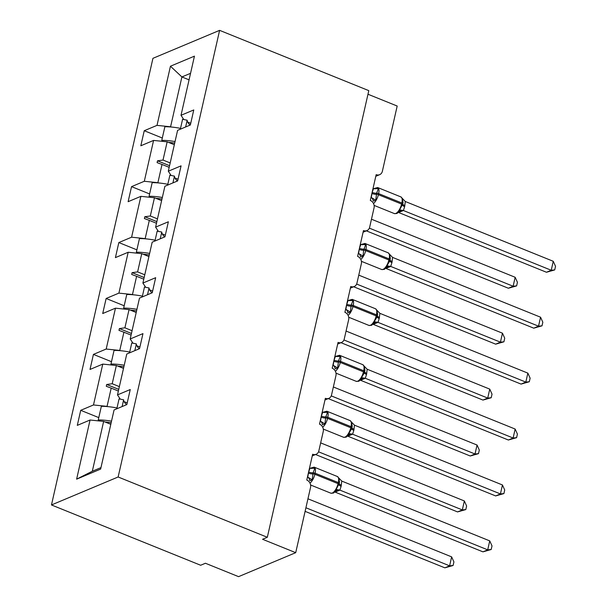 <?xml version="1.0" encoding="UTF-8"?>
<svg xmlns="http://www.w3.org/2000/svg" width="607" height="607" viewBox="0 0 607 607"><rect width="100%" height="100%" fill="white"/><g stroke="black" fill="none" stroke-linecap="round" stroke-linejoin="round"><path stroke-width="0.91" d="M51.466 504.956L200.651 565.254L205.416 563.25L238.566 576.65L295.715 552.673L262.565 539.274L267.323 537.278L368.798 90.64L219.613 30.35L152.941 58.325L51.466 504.956L118.137 476.988L219.613 30.35M367.979 94.237L397.19 106.035L382.364 171.273A5.865 4.977 -112.8 0 1 379.663 174.672A5.865 4.977 -112.8 0 1 376.173 174.641L370.308 200.454A5.865 4.977 67.2 0 1 374.056 207.837L369.663 227.193A5.865 4.977 -112.8 0 1 366.954 230.592A5.865 4.977 -112.8 0 1 363.464 230.561L357.606 256.374A5.865 4.977 67.2 0 1 361.355 263.757L356.954 283.112A5.865 4.977 -112.8 0 1 354.253 286.512A5.865 4.977 -112.8 0 1 350.763 286.481L344.897 312.294A5.865 4.977 67.2 0 1 348.653 319.677L344.252 339.032A5.865 4.977 -112.8 0 1 341.551 342.431A5.865 4.977 -112.8 0 1 338.061 342.401L332.196 368.206A5.865 4.977 67.2 0 1 335.944 375.596L331.551 394.952A5.865 4.977 -112.8 0 1 328.842 398.351A5.865 4.977 -112.8 0 1 325.352 398.321L319.487 424.126A5.865 4.977 67.2 0 1 323.243 431.516L318.842 450.872A5.865 4.977 -112.8 0 1 316.141 454.271A5.865 4.977 -112.8 0 1 312.651 454.241L306.785 480.046A5.865 4.977 67.2 0 1 310.534 487.436L295.715 552.673M107.659 406.607L107.06 406.364L111.202 388.131L118.365 391.029M98.782 417.616L80.723 410.317L93.486 404.96L107.06 406.364M80.723 410.317L77.301 425.37L90.064 420.014L76.626 479.158L100.633 469.09L114.07 409.945L126.833 404.588L130.255 389.535L117.492 394.891L126.772 354.025L139.534 348.668L142.956 333.615L130.194 338.972L139.481 298.105L152.243 292.749L155.665 277.695L142.895 283.052L152.182 242.185L164.945 236.829L168.367 221.775L155.604 227.132L164.884 186.266L177.654 180.916L181.068 165.855L168.306 171.212L177.593 130.346L190.355 124.996L193.777 109.943L181.015 115.292L194.452 56.148L170.446 66.216L157.008 125.368L170.582 126.772L181.903 76.945L170.446 66.216M120.292 399.14L117.492 394.891M124.132 401.652L127.22 402.896M120.361 350.687L119.761 350.444L123.904 332.219L131.074 335.11M111.491 361.696L93.432 354.397L106.195 349.04L119.761 350.444M133.001 343.221L130.194 338.972M136.833 345.732L139.921 346.984M133.062 294.767L132.47 294.524L136.613 276.299L143.776 279.19M124.192 305.776L106.134 298.477L118.896 293.12L132.47 294.524M145.703 287.301L142.895 283.052M149.542 289.812L152.623 291.064M145.771 238.847L145.172 238.612L149.314 220.379L156.477 223.27M136.894 249.856L118.835 242.557L131.598 237.2L145.172 238.612M158.404 231.381L155.604 227.132M162.244 233.892L165.332 235.144M158.473 182.927L157.881 182.692L162.023 164.459L169.186 167.35M149.603 193.936L131.544 186.637L144.307 181.281L157.881 182.692M171.113 175.469L168.306 171.212M174.945 177.972L178.033 179.224M171.182 127.015L170.582 126.772M157.008 125.368L144.246 130.717L140.824 145.771L153.586 140.422L167.16 141.826L163.017 160.058L157.501 160.817L157.099 162.615L162.023 164.459M162.304 138.017L144.246 130.717M183.815 119.549L181.015 115.292M187.654 122.06L190.742 123.304M90.064 420.014L103.638 421.417L110.808 424.316M93.486 404.96L102.773 364.094L90.011 369.451L93.432 354.397M102.773 364.094L116.347 365.497L123.509 368.396M106.195 349.04L115.474 308.174L102.712 313.531L106.134 298.477M115.474 308.174L129.048 309.585L136.211 312.476M118.896 293.12L128.183 252.254L115.413 257.611L118.835 242.557M128.183 252.254L141.75 253.665L148.92 256.556M131.598 237.2L140.885 196.342L128.123 201.691L131.544 186.637M140.885 196.342L154.459 197.745L161.621 200.636M144.307 181.281L153.586 140.422M119.367 386.629L112.204 383.73L116.347 365.497M112.204 383.73L106.688 384.497L106.278 386.287L111.202 388.131M132.068 330.709L124.905 327.81L129.048 309.585M124.905 327.81L119.389 328.577L118.98 330.367L123.904 332.219M144.777 274.789L137.614 271.898L141.75 253.665M137.614 271.898L132.091 272.657L131.689 274.447L136.613 276.299M157.479 218.869L150.316 215.978L154.459 197.745M150.316 215.978L144.8 216.737L144.39 218.535L149.314 220.379M170.188 162.949L163.017 160.058M174.33 144.724L167.16 141.826M189.065 79.843L181.903 76.945L190.552 73.318M76.626 479.158L92.317 471.244L103.638 421.417M118.137 476.988L267.323 537.278M92.317 471.244L100.967 467.618M169.565 165.696L157.501 160.817M156.856 221.616L144.8 216.737M144.155 277.528L132.091 272.657M131.446 333.448L119.389 328.577M118.744 389.368L106.688 384.497M366.355 230.85L508.37 288.242L513.127 286.238L515.168 277.278L371.476 219.21M515.168 277.278L517.437 282.308L516.618 285.889L513.127 286.238L369.36 228.141M516.618 285.889L508.37 288.242M180.522 128.388A31.276 10.645 -167.2 0 0 164.869 126.734L161.773 140.354L163.063 141.401M175.044 141.56A31.276 10.645 -167.2 0 0 161.773 140.354M174.687 143.138A26.587 9.052 -167.2 0 0 168.564 142.387M374.997 188.883A4.302 2.959 82.8 0 0 376.294 188.003L378.373 188.701L376.598 193.231L375.748 200.264L373.313 201.107A4.302 2.959 82.8 0 0 371.279 197.563L372.144 192.404L373.525 188.656L373.032 188.458M553.265 261.291L555.534 266.329L554.722 269.91L546.467 272.255L551.232 270.259L553.265 261.291L405.294 201.494L404.641 206.706A4.302 1.464 -167.2 0 1 402.54 204.893A1.958 0.668 12.8 0 0 401.584 204.066A8.407 3.399 -68 0 1 395.741 213.489A8.407 3.399 -68 0 1 394.345 213.573L396.902 213.497L399.3 211.608L399.603 209.908L402.79 203.815L403.04 202.381L402.282 198.504M546.467 272.255L398.496 212.458M554.722 269.91L551.232 270.259L403.405 210.515L398.647 212.511M404.641 206.706L403.405 210.515M375.748 200.264L371.492 197.616M371.894 193.474A4.302 1.464 -167.2 0 0 376.355 194.308A1.958 0.668 12.8 0 1 378.381 194.688L401.584 204.066L401.834 202.988A8.407 3.399 -68 0 0 400.886 196.911L377.675 187.533L373.533 188.656L378.373 188.701M399.603 209.908L403.253 210.454M402.229 198.345L405.294 201.494M190.143 125.08A26.587 9.052 12.8 0 1 187.176 120.216L182.586 119.298L180.34 129.2M187.176 120.216L185.636 126.977M362.288 244.803A4.302 2.959 82.8 0 0 363.585 243.923L365.672 244.621L363.646 250.228L363.039 256.184L360.611 257.027A4.302 2.959 82.8 0 0 358.578 253.483L359.435 248.316L360.824 244.568L360.33 244.378M540.564 317.211L542.833 322.249L542.013 325.822L533.765 328.175L538.523 326.171L540.564 317.211L392.592 257.406L391.94 262.626A4.302 1.464 -167.2 0 1 389.838 260.813A1.958 0.668 12.8 0 0 388.882 259.978A8.407 3.399 -68 0 1 383.04 269.409A8.407 3.399 -68 0 1 381.636 269.493L384.201 269.417L386.598 267.528L386.894 265.828L389.838 260.813L390.331 258.301L389.573 254.424M533.765 328.175L385.786 268.377M542.013 325.822L538.523 326.171L390.703 266.435L385.938 268.431M391.94 262.626L390.703 266.435M363.039 256.184L358.783 253.536M359.192 249.394A4.302 1.464 -167.2 0 0 363.646 250.228A1.958 0.668 12.8 0 1 365.68 250.6L388.882 259.978L389.125 258.908A8.407 3.399 -68 0 0 388.184 252.831L364.974 243.453L360.824 244.575L365.672 244.621M386.894 265.828L390.551 266.374M389.527 254.265L392.592 257.406M177.441 181A26.587 9.052 12.8 0 1 174.467 176.136L169.884 175.218L167.631 185.12M174.467 176.136L172.934 182.889M349.586 300.715A4.302 2.959 82.8 0 0 350.884 299.843L352.963 300.541L351.187 305.071L350.338 312.104L347.902 312.939A4.302 2.959 82.8 0 0 345.869 309.403L346.734 304.236L348.115 300.488L347.621 300.298M527.855 373.13L530.123 378.161L529.312 381.742L521.056 384.094L525.821 382.091L527.855 373.13L379.883 313.326L379.231 318.546A4.302 1.464 -167.2 0 1 377.137 316.725A1.958 0.668 12.8 0 0 376.181 315.898A8.407 3.399 -68 0 1 370.331 325.329A8.407 3.399 -68 0 1 368.935 325.413L371.492 325.337L373.897 323.448L374.193 321.748L377.137 316.725L377.63 314.221L376.871 310.344M521.056 384.094L373.085 324.297M529.312 381.742L525.821 382.091L377.994 322.355L373.237 324.35M379.231 318.546L377.994 322.355M350.338 312.104L346.081 309.456M346.491 305.313A4.302 1.464 -167.2 0 0 350.945 306.148A1.958 0.668 12.8 0 1 352.971 306.52L376.181 315.898L376.423 314.828A8.407 3.399 -68 0 0 375.475 308.751L352.272 299.372L348.122 300.495L352.963 300.541M374.193 321.748L377.85 322.294M376.818 310.185L379.883 313.326M164.732 236.92A26.587 9.052 12.8 0 1 161.766 232.056L157.175 231.138L154.929 241.032M161.766 232.056L160.233 238.809M353.653 286.762L495.661 344.161L500.426 342.158L502.459 333.197L358.775 275.13M502.459 333.197L504.728 338.228L503.916 341.809L500.426 342.158L356.65 284.053M503.916 341.809L495.661 344.161M167.813 184.308A31.276 10.645 -167.2 0 0 152.167 182.654L149.072 196.273L150.354 197.321M162.342 197.48A31.276 10.645 -167.2 0 0 149.072 196.273M161.986 199.058A26.587 9.052 -167.2 0 0 155.855 198.307M340.944 342.682L482.96 400.074L487.717 398.078L489.758 389.117L346.066 331.05M489.758 389.117L492.027 394.148L491.215 397.729L487.717 398.078L343.949 339.973M491.215 397.729L482.96 400.074M155.111 240.228A31.276 10.645 -167.2 0 0 139.458 238.574L136.363 252.193L137.652 253.24M149.633 253.4A31.276 10.645 -167.2 0 0 136.363 252.193M149.276 254.978A26.587 9.052 -167.2 0 0 143.153 254.227M336.877 356.635A4.302 2.959 82.8 0 0 338.175 355.755L340.261 356.461L338.486 360.99L337.636 368.024L335.201 368.859A4.302 2.959 82.8 0 0 333.167 365.323L334.025 360.156L335.413 356.408L334.92 356.21M515.153 429.05L517.422 434.081L516.61 437.662L508.355 440.014L513.112 438.011L515.153 429.05L367.182 369.246L366.529 374.466A4.302 1.464 -167.2 0 1 364.428 372.645A1.958 0.668 12.8 0 0 363.472 371.818A8.407 3.399 -68 0 1 357.629 381.242A8.407 3.399 -68 0 1 356.226 381.333L358.79 381.257L361.188 379.367L361.491 377.66L364.428 372.645L364.921 370.141L364.17 366.264M508.355 440.014L360.383 380.21M516.61 437.662L513.112 438.011L365.293 378.275L360.528 380.27M366.529 374.466L365.293 378.275M337.636 368.024L333.38 365.376M333.782 361.233A4.302 1.464 -167.2 0 0 338.243 362.06A1.958 0.668 12.8 0 1 340.269 362.44L363.472 371.818L363.714 370.748A8.407 3.399 -68 0 0 362.774 364.67L339.563 355.292L335.421 356.408L340.261 356.461M361.491 377.66L365.141 378.214M364.117 366.104L367.182 369.246M152.031 292.84A26.587 9.052 12.8 0 1 149.064 287.968L144.474 287.058L142.228 296.952M149.064 287.968L147.524 294.729M324.176 412.555A4.302 2.959 82.8 0 0 325.473 411.675L327.552 412.381L325.777 416.91L324.927 423.944L322.499 424.779A4.302 2.959 82.8 0 0 320.466 421.243L321.323 416.076L322.712 412.328L322.218 412.13M502.444 484.97L504.713 490.001L503.901 493.582L495.646 495.927L500.411 493.931L502.444 484.97L354.473 425.166L353.828 430.386A4.302 1.464 -167.2 0 1 351.726 428.565A1.958 0.668 12.8 0 0 350.77 427.738A8.407 3.399 -68 0 1 344.92 437.161A8.407 3.399 -68 0 1 343.524 437.252L346.089 437.177L348.486 435.28L348.782 433.58L351.726 428.565L352.219 426.061L351.461 422.184M495.646 495.927L347.674 436.13M503.901 493.582L500.411 493.931L352.591 434.195L347.826 436.19M353.828 430.386L352.591 434.195M324.927 423.944L320.671 421.296M321.08 417.153A4.302 1.464 -167.2 0 0 325.534 417.98A1.958 0.668 12.8 0 1 327.56 418.36L350.77 427.738L351.013 426.66A8.407 3.399 -68 0 0 350.064 420.59L326.862 411.212L322.712 412.328L327.552 412.381M348.782 433.58L352.439 434.134M351.407 422.024L354.473 425.166M139.329 348.759A26.587 9.052 12.8 0 1 136.355 343.888L131.765 342.978L129.519 352.872M136.355 343.888L134.822 350.649M328.243 398.602L470.25 455.994L475.015 453.998L477.049 445.037L333.364 386.97M477.049 445.037L479.318 450.068L478.506 453.649L475.015 453.998L331.247 395.893M478.506 453.649L470.25 455.994M142.41 296.148A31.276 10.645 -167.2 0 0 126.757 294.494L123.661 308.113L124.943 309.16M136.932 309.32A31.276 10.645 -167.2 0 0 123.661 308.113M136.575 310.898A26.587 9.052 -167.2 0 0 130.444 310.147M315.534 454.522L457.549 511.913L462.314 509.918L464.347 500.957L320.655 442.882M464.347 500.957L466.616 505.988L465.804 509.569L462.314 509.918L318.538 451.813M465.804 509.569L457.549 511.913M129.701 352.068A31.276 10.645 -167.2 0 0 114.055 350.414L110.96 364.033L112.242 365.073M124.23 365.239A31.276 10.645 -167.2 0 0 110.96 364.033M123.866 366.818A26.587 9.052 -167.2 0 0 117.743 366.067M311.474 468.475A4.302 2.959 82.8 0 0 312.772 467.595L314.851 468.301L313.075 472.823L312.226 479.864L309.79 480.698A4.302 2.959 82.8 0 0 307.757 477.163L308.622 471.996L310.002 468.247L309.509 468.05M489.743 540.89L492.011 545.921L491.2 549.502L482.944 551.846L487.709 549.851L489.743 540.89L341.771 481.085L341.119 486.306A4.302 1.464 -167.2 0 1 339.017 484.485A1.958 0.668 12.8 0 0 338.061 483.658A8.407 3.399 -68 0 1 332.219 493.081A8.407 3.399 -68 0 1 330.823 493.172L333.38 493.096L335.777 491.2L336.081 489.5L339.267 483.407L339.518 481.981L338.759 478.096M482.944 551.846L334.973 492.049M491.2 549.502L487.709 549.851L339.882 490.107L335.125 492.11M341.119 486.306L339.882 490.107M312.226 479.864L307.969 477.216M310.002 468.247L314.851 468.301M336.081 489.5L339.73 490.054M338.706 477.937L341.771 481.085M126.62 404.679A26.587 9.052 12.8 0 1 123.653 399.808L119.063 398.898L116.817 408.792M123.653 399.808L122.113 406.569M305.101 511.36L444.848 567.833L449.605 565.838L451.646 556.877L307.954 498.802M451.646 556.877L453.915 561.907L453.095 565.489L449.605 565.838L305.92 507.763M453.095 565.489L444.848 567.833M116.999 407.987A31.276 10.645 -167.2 0 0 101.346 406.333L98.251 419.953L99.54 420.992M111.521 421.159A31.276 10.645 -167.2 0 0 98.251 419.953M111.164 422.73A26.587 9.052 -167.2 0 0 105.041 421.986M377.675 187.533A8.407 3.399 112 0 1 378.624 193.61L378.381 194.688A8.407 3.399 112 0 1 373.502 203.52M404.884 205.636A4.302 1.464 -167.2 0 1 402.79 203.815A1.958 0.668 -167.2 0 0 401.834 202.988L378.624 193.61A1.958 0.668 -167.2 0 0 376.598 193.231A4.302 1.464 -167.2 0 1 372.144 192.404M403.389 210.538A4.302 4.006 35 0 0 399.3 211.608M364.974 243.453A8.407 3.399 112 0 1 365.922 249.53L365.68 250.6A8.407 3.399 112 0 1 360.801 259.439M392.183 261.556A4.302 1.464 -167.2 0 1 390.081 259.735A1.958 0.668 -167.2 0 0 389.125 258.908L365.922 249.53A1.958 0.668 -167.2 0 0 363.897 249.151A4.302 1.464 -167.2 0 1 359.435 248.316M390.688 266.458A4.302 4.006 35 0 0 386.598 267.528M352.272 299.372A8.407 3.399 112 0 1 353.213 305.45L352.971 306.52A8.407 3.399 112 0 1 348.092 315.359M379.481 317.476A4.302 1.464 -167.2 0 1 377.379 315.655A1.958 0.668 -167.2 0 0 376.423 314.828L353.213 305.45A1.958 0.668 -167.2 0 0 351.187 305.071A4.302 1.464 -167.2 0 1 346.734 304.236M377.979 322.378A4.302 4.006 35 0 0 373.897 323.448M339.563 355.292A8.407 3.399 112 0 1 340.512 361.362L340.269 362.44A8.407 3.399 112 0 1 335.39 371.279M366.772 373.388A4.302 1.464 -167.2 0 1 364.67 371.575A1.958 0.668 -167.2 0 0 363.714 370.748L340.512 361.362A1.958 0.668 -167.2 0 0 338.486 360.99A4.302 1.464 -167.2 0 1 334.025 360.156M365.277 378.298A4.302 4.006 35 0 0 361.188 379.367M326.862 411.212A8.407 3.399 112 0 1 327.81 417.282L327.56 418.36A8.407 3.399 112 0 1 322.689 427.199M354.071 429.308A4.302 1.464 -167.2 0 1 351.969 427.487A1.958 0.668 -167.2 0 0 351.013 426.66L327.81 417.282A1.958 0.668 -167.2 0 0 325.777 416.91A4.302 1.464 -167.2 0 1 321.323 416.076M352.568 434.217A4.302 4.006 35 0 0 348.486 435.28M308.371 473.073A4.302 1.464 -167.2 0 0 312.833 473.9A1.958 0.668 12.8 0 1 314.858 474.279A8.407 3.399 112 0 1 309.98 483.119M341.362 485.228A4.302 1.464 -167.2 0 1 339.267 483.407A1.958 0.668 -167.2 0 0 338.311 482.58A8.407 3.399 -68 0 0 337.363 476.51L314.153 467.132A8.407 3.399 112 0 1 315.101 473.202L314.858 474.279L338.061 483.658L338.311 482.58L315.101 473.202A1.958 0.668 -167.2 0 0 313.075 472.823A4.302 1.464 -167.2 0 1 308.622 471.996M339.867 490.137A4.302 4.006 35 0 0 335.777 491.2M379.663 174.672L375.794 176.296M366.954 230.592L363.092 232.215M354.253 286.512L350.391 288.135M341.551 342.431L337.682 344.055M328.842 398.351L324.98 399.975M316.141 454.271L312.271 455.887M394.345 213.573L374.117 205.401M402.889 203.345L403.033 202.381M402.843 198.952L400.886 196.911M402.911 203.216L402.987 202.761M381.636 269.493L361.408 261.321M390.18 259.265L390.331 258.301M390.142 254.872L388.184 252.831M390.202 259.136L390.278 258.681M368.935 325.413L348.706 317.233M377.478 315.185L377.622 314.221M377.44 310.792L375.475 308.751M377.501 315.048L377.577 314.601M356.226 381.333L335.997 373.153M364.769 371.105L364.921 370.141M364.731 366.711L362.774 364.67M364.799 370.968L364.868 370.52M343.524 437.252L323.296 429.073M352.068 427.017L352.219 426.061M352.03 422.631L350.064 420.59M352.09 426.888L352.166 426.44M330.823 493.172L310.594 484.993M339.366 482.937L339.51 481.973M339.321 478.551L337.363 476.51M310.01 468.247L314.153 467.132M339.389 482.808L339.465 482.353"/></g></svg>

